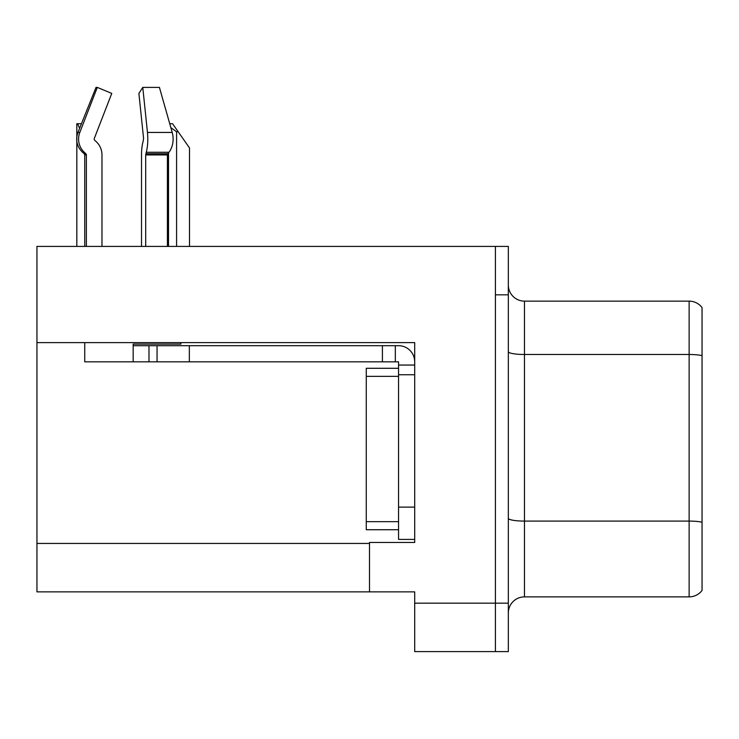 <?xml version="1.0" encoding="UTF-8"?>
<svg xmlns="http://www.w3.org/2000/svg" width="739" height="739" viewBox="0 0 739 739"><rect width="100%" height="100%" fill="white"/><g stroke="black" fill="none" stroke-linecap="round" stroke-linejoin="round"><path stroke-width="1.11" d="M414.699 342.619L414.699 542.472L369.5 542.472L369.5 591.874L414.699 591.874L414.699 651.604L495.416 651.604L495.416 603.172L495.416 651.604L508.33 651.604L508.33 603.172L495.416 603.172L495.416 246.41L36.95 246.41L36.95 342.619L414.699 342.619M36.95 342.619L36.95 591.874L369.5 591.874M508.33 613.019A16.147 16.147 0 0 1 524.478 596.881L689.136 596.881L689.136 301.133L524.478 301.133A16.147 16.147 0 0 1 508.33 284.986A16.147 16.147 0 0 0 524.478 301.133L524.478 596.881M495.416 246.41L508.33 246.41L508.33 294.833L495.416 294.833L495.416 603.172L414.699 603.172M702.05 307.59A16.147 16.147 0 0 0 689.136 301.133A16.147 16.147 0 0 1 702.05 307.59L702.05 590.424A16.147 16.147 0 0 1 689.136 596.881M508.33 294.833L508.33 603.172M702.05 356.734L702.05 522.214A16.147 2.799 180 0 0 689.136 521.087L524.478 521.087A16.147 2.799 0 0 1 508.33 518.288M169.739 123.718L172.547 123.718L178.201 131.791L176.593 131.791L170.848 127.635M189.507 246.41L189.507 147.939L178.201 131.791M168.52 246.41L168.52 152.816M76.828 246.41L76.828 123.718L77.577 123.718L79.59 128.346M81.225 124.254L80.856 123.718L77.577 123.718M94.703 140.262A1.617 1.561 -90 0 1 94.296 138.452A1.617 1.561 -90 0 0 94.703 140.262L96.273 141.722A17.754 17.154 90 0 1 101.973 154.941L101.973 246.41M145.694 246.41L145.694 154.941L146.257 152.28A17.754 4.6 -90 0 0 147.458 132.438L172.215 132.438A17.754 12.554 90 0 1 168.945 152.28A17.754 12.554 90 0 0 172.215 132.438L159.421 87.396L142.775 87.396L138.895 93.419L143.578 138.452L143.052 141.722A17.754 4.6 -90 0 0 141.518 154.941L141.518 246.41M84.736 246.41L84.736 154.941L86.38 154.941A1.617 1.561 -90 0 0 85.863 153.74L84.2 153.74L82.565 152.28L84.292 152.28L85.863 153.74A1.617 1.561 -90 0 1 86.38 154.941L86.38 246.41M94.296 138.452L111.765 93.419L97.299 87.396L96.033 87.396L77.946 132.438C75.332 140.013 76.874 146.627 82.565 152.28M180.861 342.619L180.861 344.078L133.168 344.078L133.168 345.686L157.056 345.686L157.056 361.833L84.736 361.833L84.736 342.619M146.257 152.28L168.945 152.28L167.79 153.74A1.617 1.145 -90 0 0 167.411 154.941L167.411 246.41M97.299 87.396L79.821 132.438A17.754 17.154 90 0 0 84.292 152.28M147.458 132.438L142.775 87.396M157.056 345.686L398.552 345.686A16.147 16.147 0 0 1 414.699 361.842M157.056 361.833L398.552 361.833L398.552 365.057L414.699 365.057M398.552 539.405L414.699 539.405L398.552 539.405L398.552 365.057M395.328 361.833L395.328 345.686M414.699 374.747L398.552 374.747L398.561 368.29L366.267 368.29L366.267 529.724L398.552 529.724M382.414 361.833L382.414 345.686M36.95 543.442L369.5 543.442M702.05 355.616A16.147 2.799 180 0 0 689.136 354.489L524.478 354.489A16.147 2.799 0 0 1 508.33 351.69M176.593 246.41L176.593 131.791M133.168 361.833L133.168 345.686M167.411 154.941L145.694 154.941M79.821 132.438L77.946 132.438M167.79 153.74L145.832 153.74M414.699 507.12L398.552 507.12M189.341 361.833L189.341 345.686M148.982 361.833L148.982 345.686M366.267 521.651L398.552 521.651M366.267 376.363L398.552 376.363M84.2 153.74L84.736 154.941"/></g></svg>

